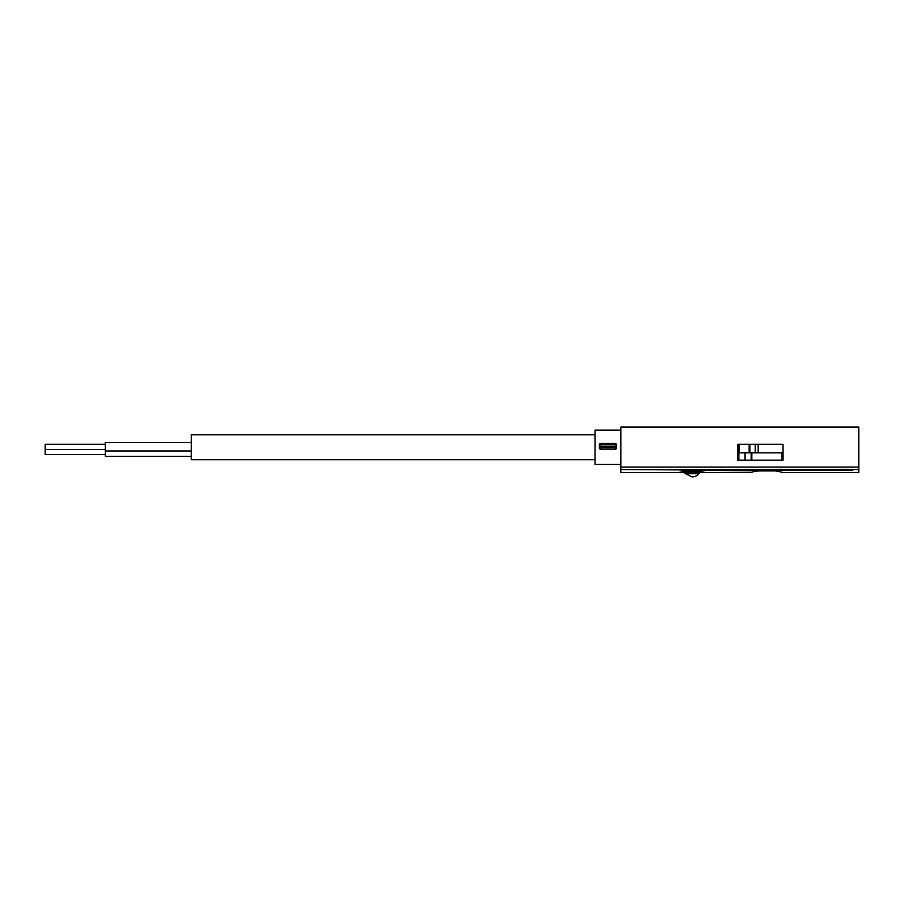 <?xml version="1.0" encoding="UTF-8"?>
<svg xmlns="http://www.w3.org/2000/svg" width="904" height="904" viewBox="0 0 904 904"><rect width="100%" height="100%" fill="white"/><g stroke="black" fill="none" stroke-linecap="round" stroke-linejoin="round"><path stroke-width="1.36" d="M749.902 472.622L750.399 472.543C747.608 472.928 764.965 468.498 778.163 471.391L783.836 472.622L858.8 472.622L858.8 427.083L620.822 427.083L620.822 472.622L679.243 472.622C678.463 471.255 705.775 471.244 705.018 472.622L751.8 472.182M680.961 469.56L852.788 469.334L852.788 470.408L770.716 470.408C787.847 473.018 787.847 473.018 770.716 470.408L763.032 470.408C745.89 473.018 745.89 473.018 763.032 470.408L620.822 469.56M763.812 444.271L737.664 444.271L737.664 460.159L782.977 460.159L782.977 444.271L763.812 444.271M704.159 472.453L702.442 472.453C703.052 471.572 681.209 471.572 681.819 472.453L681.819 472.622C681.198 471.741 703.041 471.741 702.442 472.622L692.136 471.809M702.442 472.453L699.877 472.622C700.679 472.046 683.605 472.046 684.373 472.622L685.447 473.73L698.803 473.73L699.877 472.622M698.803 473.73A8.588 8.588 0 0 1 692.125 476.916L685.447 473.73M751.19 460.159L751.19 452.859M782.977 444.271L769.937 444.271M782.977 452.859L739.167 452.859L739.167 444.271M758.795 470.905L774.943 470.905M751.834 460.159L751.834 452.859M620.822 464.453L595.047 464.453L595.047 430.089L620.822 430.089M616.528 444.361L616.528 448.237L616.528 444.361L615.669 443.457L600.199 443.457L600.199 449.096L615.669 449.096L600.199 449.096L599.341 447.378L599.341 448.226A0.859 0.847 180 0 0 600.199 449.062M600.199 443.457L599.341 444.361L599.341 447.378L615.669 447.378L615.669 449.096L616.528 448.226A0.859 0.847 0 0 1 615.669 449.062M595.047 459.729L191.252 459.729L191.252 434.813L595.047 434.813M599.341 444.361L599.341 446.565L615.669 446.565L615.669 447.378L616.528 447.378M191.252 442.553L105.339 442.553L105.339 450.972L191.252 450.972M105.339 450.972L105.339 456.294L191.252 456.294M105.339 444.271L45.2 444.271L45.2 454.576L105.339 454.576M680.961 470.227L852.788 470.227M858.8 469.56L852.788 469.56M858.8 467.097L620.822 467.097M738.907 460.159L738.907 444.271M744.975 460.159L744.975 452.859M749.088 452.859L749.088 444.271M749.868 452.859L749.868 444.271M755.202 452.859L755.202 444.271M758.106 452.859L758.106 444.271M615.669 443.457L615.669 446.565L616.528 446.565M616.528 445.717A0.859 0.847 180 0 0 615.669 444.881L600.199 444.881A0.859 0.847 0 0 0 599.341 445.717M684.373 472.622L681.819 472.622M681.819 472.453L680.102 472.453M782.966 472.374L776.299 471.086M781.904 460.159L781.904 452.859M45.2 449.424L105.339 449.424"/></g></svg>
